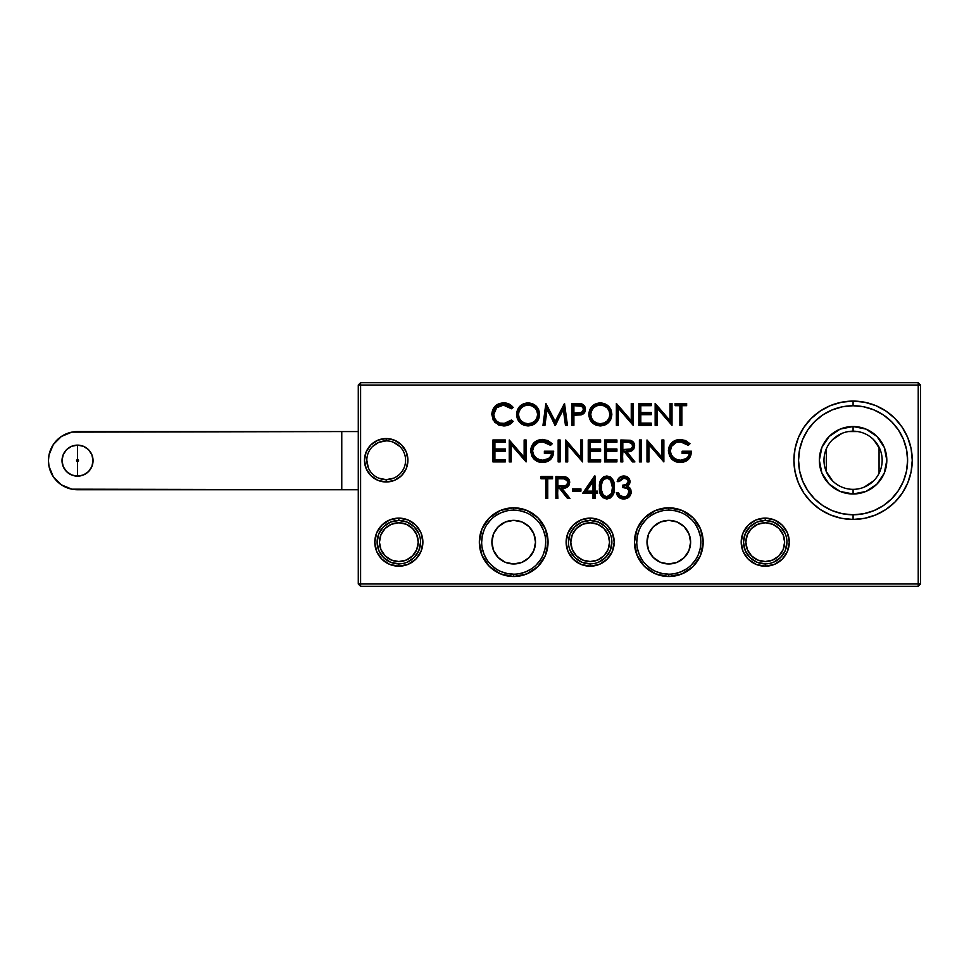 <?xml version="1.0" encoding="UTF-8"?>
<svg xmlns="http://www.w3.org/2000/svg" width="969" height="969" viewBox="0 0 969 969"><rect width="100%" height="100%" fill="white"/><g stroke="black" fill="none" stroke-linecap="round" stroke-linejoin="round"><path stroke-width="1.45" d="M513.703 510.13L513.703 507.804A34.351 34.351 0 0 1 548.054 542.168A34.351 34.351 0 0 1 513.703 576.519L500.549 573.902L489.406 566.453L481.956 555.31L479.34 542.168L481.956 529.013L489.406 517.87L500.549 510.421L513.703 507.804L526.845 510.421L537.989 517.87L545.438 529.013L548.054 542.168L545.438 555.31L537.989 566.453L526.845 573.902L513.703 576.519L513.703 574.193A32.025 32.025 0 0 0 545.729 542.168A32.025 32.025 0 0 0 513.703 510.13A32.025 32.025 0 0 0 481.666 542.168A32.025 32.025 0 0 0 513.703 574.193L513.703 576.519A34.351 34.351 0 0 1 479.34 542.168A34.351 34.351 0 0 1 513.703 507.804L513.703 510.13A32.025 32.025 0 0 1 545.729 542.168A32.025 32.025 0 0 1 513.703 574.193A32.025 32.025 0 0 1 481.666 542.168A32.025 32.025 0 0 1 513.703 510.13L519.953 510.748L525.961 512.565M668.804 510.13L668.804 507.804A34.351 34.351 0 0 1 703.167 542.168A34.351 34.351 0 0 1 668.804 576.519L655.662 573.902L644.518 566.453L637.069 555.31L634.453 542.168L637.069 529.013L644.518 517.87L655.662 510.421L668.804 507.804L681.958 510.421L693.101 517.87L700.551 529.013L703.167 542.168L700.551 555.31L693.101 566.453L681.958 573.902L668.804 576.519L668.804 574.193A32.025 32.025 0 0 0 700.841 542.168A32.025 32.025 0 0 0 668.804 510.13A32.025 32.025 0 0 0 636.778 542.168A32.025 32.025 0 0 0 668.804 574.193L668.804 576.519A34.351 34.351 0 0 1 634.453 542.168A34.351 34.351 0 0 1 668.804 507.804L668.804 510.13A32.025 32.025 0 0 1 700.841 542.168A32.025 32.025 0 0 1 668.804 574.193A32.025 32.025 0 0 1 636.778 542.168A32.025 32.025 0 0 1 668.804 510.13L675.054 510.748L681.062 512.565M398.84 563.873A21.718 21.718 0 0 0 420.558 542.168A21.718 21.718 0 0 0 398.84 520.45L398.84 518.124A24.043 24.043 0 0 1 422.884 542.168A24.043 24.043 0 0 1 398.84 566.199L389.635 564.37L381.847 559.161L376.626 551.361L374.797 542.168L376.626 532.962L381.847 525.162L389.635 519.953L398.84 518.124L408.046 519.953L415.846 525.162L421.055 532.962L422.884 542.168L421.055 551.361L415.846 559.161L408.046 564.37L398.84 566.199L398.84 563.873L390.531 562.226L383.482 557.514L378.782 550.477L377.123 542.168L378.782 533.846L383.482 526.809L390.531 522.097L398.84 520.45A21.718 21.718 0 0 1 420.558 542.168A21.718 21.718 0 0 1 398.84 563.873A21.718 21.718 0 0 1 377.123 542.168A21.718 21.718 0 0 1 398.84 520.45A21.718 21.718 0 0 0 377.123 542.168A21.718 21.718 0 0 0 398.84 563.873L398.84 566.199A24.043 24.043 0 0 1 374.797 542.168A24.043 24.043 0 0 1 398.84 518.124L398.84 520.45L407.15 522.097L414.199 526.809L418.899 533.846M568.452 542.168L570.111 533.846L574.811 526.809L581.86 522.097L590.169 520.45A21.718 21.718 0 0 0 568.452 542.168A21.718 21.718 0 0 0 590.169 563.873L590.169 566.199A24.043 24.043 0 0 1 566.126 542.168A24.043 24.043 0 0 1 590.169 518.124L590.169 520.45A21.718 21.718 0 0 1 611.887 542.168A21.718 21.718 0 0 1 590.169 563.873A21.718 21.718 0 0 1 568.452 542.168A21.718 21.718 0 0 1 590.169 520.45L598.479 522.097L605.528 526.809L610.228 533.846L605.528 526.809L598.479 522.097M765.244 563.873A21.718 21.718 0 0 0 786.949 542.168A21.718 21.718 0 0 0 765.244 520.45L765.244 518.124A24.043 24.043 0 0 1 789.287 542.168A24.043 24.043 0 0 1 765.244 566.199L756.038 564.37L748.238 559.161L743.029 551.361L741.2 542.168L743.029 532.962L748.238 525.162L756.038 519.953L765.244 518.124L774.437 519.953L782.237 525.162L787.446 532.962L789.287 542.168L787.446 551.361L782.237 559.161L774.437 564.37L765.244 566.199L765.244 563.873L756.934 562.226L749.885 557.514L745.173 550.477L743.526 542.168L745.173 533.846L749.885 526.809L756.934 522.097L765.244 520.45A21.718 21.718 0 0 0 743.526 542.168A21.718 21.718 0 0 0 765.244 563.873L765.244 566.199A24.043 24.043 0 0 1 741.2 542.168A24.043 24.043 0 0 1 765.244 518.124L765.244 520.45A21.718 21.718 0 0 1 786.949 542.168A21.718 21.718 0 0 1 765.244 563.873A21.718 21.718 0 0 1 743.526 542.168A21.718 21.718 0 0 1 765.244 520.45L773.553 522.097L780.59 526.809L785.302 533.846M372.496 446.552L378.782 442.348L386.195 440.871A19.392 19.392 0 0 0 366.815 460.263A19.392 19.392 0 0 0 386.195 479.655L386.195 481.981A21.718 21.718 0 0 1 364.489 460.263A21.718 21.718 0 0 1 386.195 438.545L386.195 440.871A19.392 19.392 0 0 1 405.587 460.263A19.392 19.392 0 0 1 386.195 479.655A19.392 19.392 0 0 1 366.815 460.263A19.392 19.392 0 0 1 386.195 440.871L386.195 438.545L394.504 440.205L401.554 444.904L406.265 451.954L407.913 460.263L406.265 468.572L401.554 475.622L394.504 480.321L386.195 481.981L377.886 480.321L370.848 475.622L366.137 468.572L364.489 460.263L366.137 451.954L370.848 444.904L377.886 440.205L386.195 438.545A21.718 21.718 0 0 1 407.913 460.263A21.718 21.718 0 0 1 386.195 481.981L386.195 479.655L378.782 478.177M513.703 563.97A21.802 21.802 0 0 1 491.889 542.168A21.802 21.802 0 0 1 513.703 520.353L505.358 522.012L498.284 526.736L493.548 533.822L491.889 542.168L493.548 550.513L498.284 557.587L505.358 562.311L513.703 563.97L522.049 562.311L529.122 557.587L533.846 550.513L535.506 542.168L533.846 533.822L529.122 526.736L522.049 522.012L513.703 520.353A21.802 21.802 0 0 1 535.506 542.168A21.802 21.802 0 0 1 513.703 563.97M668.804 563.97A21.802 21.802 0 0 1 647.001 542.168A21.802 21.802 0 0 1 668.804 520.353L660.458 522.012L653.385 526.736L648.661 533.822L647.001 542.168L648.661 550.513L653.385 557.587L660.458 562.311L668.804 563.97L677.149 562.311L684.223 557.587L688.959 550.513L690.618 542.168L688.959 533.822L684.223 526.736L677.149 522.012L668.804 520.353A21.802 21.802 0 0 1 690.618 542.168A21.802 21.802 0 0 1 668.804 563.97M398.84 561.548A19.392 19.392 0 0 1 379.448 542.168A19.392 19.392 0 0 1 398.84 522.775L391.415 524.253L385.129 528.456L380.926 534.743L379.448 542.168L380.926 549.58L385.129 555.867L391.415 560.07L398.84 561.548L406.265 560.07L412.552 555.867L416.755 549.58L418.233 542.168L416.755 534.743L412.552 528.456L406.265 524.253L398.84 522.775A19.392 19.392 0 0 1 418.233 542.168A19.392 19.392 0 0 1 398.84 561.548M590.169 561.548A19.392 19.392 0 0 1 570.777 542.168A19.392 19.392 0 0 1 590.169 522.775L582.744 524.253L576.458 528.456L572.255 534.743L570.777 542.168L572.255 549.58L576.458 555.867L582.744 560.07L590.169 561.548L597.582 560.07L603.881 555.867L608.084 549.58L609.562 542.168L608.084 534.743L603.881 528.456L597.582 524.253L590.169 522.775A19.392 19.392 0 0 1 609.562 542.168A19.392 19.392 0 0 1 590.169 561.548M765.244 561.548A19.392 19.392 0 0 1 745.851 542.168A19.392 19.392 0 0 1 765.244 522.775L757.819 524.253L751.532 528.456L747.329 534.743L745.851 542.168L747.329 549.58L751.532 555.867L757.819 560.07L765.244 561.548L772.656 560.07L778.955 555.867L783.158 549.58L784.624 542.168L783.158 534.743L778.955 528.456L772.656 524.253L765.244 522.775A19.392 19.392 0 0 1 784.624 542.168A19.392 19.392 0 0 1 765.244 561.548M360.601 385.032L360.601 583.968L918.224 583.968L918.224 385.032L360.601 385.032L360.601 382.707L918.224 382.707L918.224 385.032L360.601 385.032L360.601 382.707L358.276 385.032L360.601 385.032L360.601 583.968L358.276 583.968L358.276 385.032L360.601 385.032M614.382 487.504L612.965 495.014L610.47 497.909L606.812 499.023L602.742 497.582L600.332 493.984L599.484 487.504L599.787 483.143L601.289 479.061L603.651 476.796L606.812 475.973L610.47 477.075L612.965 479.994L614.382 487.504C614.927 481.254 612.408 477.402 606.812 475.973C601.277 477.438 598.842 481.278 599.484 487.504C598.854 493.718 601.289 497.557 606.812 499.023L606.812 498.575C601.664 497.291 599.375 493.596 599.932 487.504L599.932 487.504C599.363 481.399 601.652 477.705 606.812 476.421L606.812 476.421C612.033 477.693 614.407 481.387 613.934 487.504L613.934 487.504C614.407 493.621 612.033 497.303 606.812 498.575L606.812 499.023C612.408 497.594 614.927 493.754 614.382 487.504M580.928 491.15L572.497 491.15L572.497 488.897L580.928 488.897L580.928 491.15L580.479 489.345L572.945 489.345L572.497 491.15L572.497 488.897L580.928 488.897L580.928 491.15L572.497 491.15L580.928 491.15M545.789 498.466L545.789 478.783L541.005 478.783L541.005 476.53L552.536 476.53L552.536 478.783L547.751 478.783L547.751 498.466L545.789 498.466L547.303 498.018L547.303 478.335L552.088 478.335L552.088 476.978L541.453 476.978L541.453 478.335L546.237 478.335L541.005 478.783L541.005 476.53L552.536 476.53L552.536 478.783L547.303 478.335L547.751 498.466L545.789 498.466L545.789 478.783L545.789 498.466M648.964 444.698L648.964 461.91L647.001 461.91L647.001 439.987L661.9 457.247L661.9 439.987L663.862 439.987L663.862 461.91L648.515 443.463L663.414 461.22L663.414 440.435L662.348 440.435L662.348 458.47L647.449 440.725L647.449 461.462L648.964 461.91L647.001 461.91L647.001 439.987L662.348 458.47L661.9 439.987L663.862 439.987L663.862 461.91L648.964 444.698L648.515 461.462L648.964 444.698M622.813 461.91L620.85 461.91L620.85 439.987L630.201 440.277L633.423 442.252L634.622 445.849L633.835 448.889L632.2 450.585L626.846 451.796L634.901 461.91L632.478 461.91L624.411 451.796L622.813 451.796L622.364 461.462L622.364 451.348L624.63 451.348L632.684 461.462L633.98 461.462L626.846 451.796C631.376 452.075 633.968 450.101 634.622 445.849C634.501 442.93 633.023 441.077 630.201 440.277L621.299 440.435L620.85 461.91L620.85 439.987L630.104 440.713C632.709 441.44 634.065 443.148 634.174 445.849L634.174 445.849C633.472 450.04 630.722 451.869 625.926 451.36L634.901 461.91L632.478 461.91L624.63 451.348L622.364 451.348L622.813 461.91L620.85 461.91L622.813 461.91M600.61 461.91L588.244 461.91L588.244 439.987L600.61 439.987L600.61 442.227L590.206 442.227L590.206 448.974L600.61 448.974L600.61 451.227L590.206 451.227L590.206 459.657L600.61 459.657L600.61 461.91L600.162 460.105L589.758 460.105L589.758 450.779L600.162 450.779L600.162 449.422L589.758 449.422L589.758 441.779L600.162 441.779L600.162 440.435L588.692 440.435L588.244 461.91L588.244 439.987L600.61 439.987L600.61 442.227L589.758 441.779L589.758 449.422L600.61 448.974L600.61 451.227L589.758 450.779L589.758 460.105L600.61 459.657L600.61 461.91L588.244 461.91L600.61 461.91M560.13 461.91L558.156 461.91L558.156 439.987L560.13 439.987L560.13 461.91L559.682 440.435L558.604 440.435L558.156 461.91L558.156 439.987L560.13 439.987L560.13 461.91L558.156 461.91L560.13 461.91M511.208 444.698L511.208 461.91L509.246 461.91L509.246 439.987L524.144 457.247L524.144 439.987L526.106 439.987L526.106 461.91L510.76 443.463L525.658 461.22L525.658 440.435L524.592 440.435L524.592 458.47L509.682 440.725L509.682 461.462L511.208 461.91L509.246 461.91L509.246 439.987L524.592 458.47L524.144 439.987L526.106 439.987L526.106 461.91L511.208 444.698L510.76 461.462L511.208 444.698M679.887 425.367L679.887 405.684L675.114 405.684L675.114 403.431L686.633 403.431L686.633 405.684L681.861 405.684L681.861 425.367L679.887 425.367L681.413 424.919L681.413 405.236L686.185 405.236L686.185 403.879L675.563 403.879L675.563 405.236L680.335 405.236L675.114 405.684L675.114 403.431L686.633 403.431L686.633 405.684L681.413 405.236L681.861 425.367L679.887 425.367L679.887 405.684L679.887 425.367M651.216 425.367L638.837 425.367L638.837 403.431L651.216 403.431L651.216 405.684L640.812 405.684L640.812 412.431L651.216 412.431L651.216 414.684L640.812 414.684L640.812 423.114L651.216 423.114L651.216 425.367L650.768 423.562L640.364 423.562L640.364 414.235L650.768 414.235L650.768 412.879L640.364 412.879L640.364 405.236L650.768 405.236L650.768 403.879L639.286 403.879L638.837 425.367L638.837 403.431L651.216 403.431L651.216 405.684L640.364 405.236L640.364 412.879L651.216 412.431L651.216 414.684L640.364 414.235L640.364 423.562L651.216 423.114L651.216 425.367L638.837 425.367L651.216 425.367M600.368 425.924L595.935 425.112L592.18 422.617L589.649 418.911L588.801 414.502L589.636 410.069L592.071 406.29L594.445 404.424L600.186 402.874L604.668 403.673L608.459 406.168L611.015 409.923L611.851 414.393L611.027 418.826L608.52 422.569L604.801 425.088L600.368 425.924C607.393 425.282 611.233 421.43 611.851 414.393C611.209 407.283 607.321 403.443 600.186 402.874C593.185 403.588 589.394 407.452 588.801 414.502L589.249 414.49C589.818 407.719 593.464 404 600.186 403.322L600.186 403.322C607.054 403.855 610.797 407.549 611.403 414.393L611.403 414.393C610.809 421.164 607.127 424.858 600.368 425.476L600.368 425.476C593.585 424.906 589.891 421.249 589.249 414.49L588.801 414.502C589.467 421.515 593.331 425.33 600.368 425.924M547.049 409.548L544.953 425.367L542.979 425.367L545.874 403.431L555.201 421.43L564.527 403.431L567.434 425.367L565.46 425.367L563.352 409.584L554.995 425.367L546.795 408.046L555.225 424.81L563.607 408.082L565.848 424.919L566.926 424.919L564.212 404.485L555.201 422.423L546.177 404.497L543.488 424.919L544.953 425.367L542.979 425.367L545.874 403.431L555.201 422.423L564.527 403.431L567.434 425.367L565.46 425.367L563.607 408.082L555.443 425.367L547.049 409.548L544.953 425.367L547.049 409.548M511.45 420.025L513.17 421.333L503.638 425.476L494.929 421.806L491.804 414.272L492.664 409.802L495.268 406.072L499.12 403.637L503.614 402.874C507.55 402.85 510.748 404.388 513.17 407.464L511.45 408.773L507.901 406.023L503.48 405.127L496.637 407.731L493.778 414.417L494.505 418.111L496.697 421.14L499.907 423.078L505.854 423.453L511.45 420.025L513.17 421.333L508.24 425.1L503.638 425.924L498.672 425.04L493.209 420.098L491.804 414.272L494.59 422.096L503.638 425.924C507.562 425.936 510.748 424.398 513.17 421.333L511.45 420.025L503.626 423.683C497.678 423.356 494.396 420.267 493.778 414.417C494.372 408.627 497.606 405.526 503.48 405.127L511.45 408.773L513.17 407.464C510.748 404.388 507.55 402.85 503.614 402.874L512.553 407.38L511.366 406.108M590.169 563.873A21.718 21.718 0 0 0 611.887 542.168A21.718 21.718 0 0 0 590.169 520.45L590.169 518.124A24.043 24.043 0 0 1 614.213 542.168A24.043 24.043 0 0 1 590.169 566.199L580.964 564.37L573.163 559.161L567.955 551.361L566.126 542.168L567.955 532.962L573.163 525.162L580.964 519.953L590.169 518.124L599.363 519.953L607.163 525.162L612.384 532.962L614.213 542.168L612.384 551.361L607.163 559.161L599.363 564.37L590.169 566.199L590.169 563.873L581.86 562.226L574.811 557.514L570.111 550.477L574.811 557.514M528.105 425.924L523.684 425.112L519.929 422.617L517.398 418.911L516.55 414.502L517.385 410.069L519.82 406.29L522.194 404.424L527.935 402.874L532.417 403.673L536.208 406.168L538.764 409.923L539.6 414.393L538.776 418.826L536.269 422.569L532.538 425.088L528.105 425.924C535.142 425.282 538.982 421.43 539.6 414.393C538.958 407.283 535.07 403.443 527.935 402.874C520.934 403.588 517.143 407.452 516.55 414.502L516.998 414.49C517.567 407.719 521.213 404 527.935 403.322L527.935 403.322C534.803 403.855 538.546 407.549 539.152 414.393L539.152 414.393C538.558 421.164 534.876 424.858 528.105 425.476L528.105 425.476C521.334 424.906 517.64 421.249 516.998 414.49L516.55 414.502C517.216 421.515 521.08 425.33 528.105 425.924M573.902 425.367L571.928 425.367L571.928 403.431L581.23 403.77L584.331 405.781L585.421 409.318C585.349 412.249 583.883 414.102 581.049 414.889L573.902 415.241L573.902 425.367L573.454 414.793L581.049 414.889C583.883 414.102 585.349 412.249 585.421 409.318C585.349 406.459 583.944 404.606 581.23 403.77L572.376 403.879L571.928 425.367L571.928 403.431L581.121 404.194C583.629 404.969 584.913 406.677 584.985 409.318L584.985 409.318C584.925 412.031 583.58 413.739 580.952 414.453L573.454 414.793L573.902 425.367L571.928 425.367L573.902 425.367M618.319 408.143L618.319 425.367L616.357 425.367L616.357 403.431L631.255 420.691L631.255 403.431L633.217 403.431L633.217 425.367L617.871 406.919L632.769 424.664L632.769 403.879L631.703 403.879L631.703 421.927L616.805 404.17L616.805 424.919L618.319 425.367L616.357 425.367L616.357 403.431L631.703 421.927L631.255 403.431L633.217 403.431L633.217 425.367L618.319 408.143L617.871 424.919L618.319 408.143M657.115 408.143L657.115 425.367L655.153 425.367L655.153 403.431L670.051 420.691L670.051 403.431L672.014 403.431L672.014 425.367L656.667 406.919L671.565 424.664L671.565 403.879L670.5 403.879L670.5 421.927L655.601 404.17L655.601 424.919L657.115 425.367L655.153 425.367L655.153 403.431L670.5 421.927L670.051 403.431L672.014 403.431L672.014 425.367L657.115 408.143L656.667 424.919L657.115 408.143M505.309 461.91L492.93 461.91L492.93 439.987L505.309 439.987L505.309 442.227L494.905 442.227L494.905 448.974L505.309 448.974L505.309 451.227L494.905 451.227L494.905 459.657L505.309 459.657L505.309 461.91L504.861 460.105L494.456 460.105L494.456 450.779L504.861 450.779L504.861 449.422L494.456 449.422L494.456 441.779L504.861 441.779L504.861 440.435L493.378 440.435L492.93 461.91L492.93 439.987L505.309 439.987L505.309 442.227L494.456 441.779L494.456 449.422L505.309 448.974L505.309 451.227L494.456 450.779L494.456 460.105L505.309 459.657L505.309 461.91L492.93 461.91L505.309 461.91M534.525 444.65L538.522 441.937L542.337 441.222L546.77 442.203L550.562 444.71L542.337 441.222C536.281 441.658 532.877 444.868 532.126 450.851C533.011 457.077 536.632 460.36 542.967 460.675C548.091 460.541 551.179 457.998 552.221 453.032L544.384 453.48L544.384 451.227L553.202 451.675C552.742 458.192 549.278 461.644 542.797 462.031L533.64 458.034L530.6 450.936L531.484 446.455L534.04 442.663L542.398 439.417L547.776 440.544L552.257 443.729L550.562 445.328L544.626 441.949L538.691 442.348L533.955 446.152L532.575 450.851L533.447 454.618L535.796 457.683L539.685 459.766L542.967 460.227L548.648 458.494L550.695 456.302L551.688 453.48L544.384 453.48L544.384 451.227L553.662 451.227L552.996 455.575L550.78 459.33L544.99 462.31L537.553 461.498L531.981 456.435L530.6 450.936L533.289 458.325C535.821 461.159 538.982 462.54 542.797 462.479C549.738 461.995 553.36 458.24 553.662 451.227L544.832 451.675L544.832 453.032L551.688 453.48C550.537 457.901 547.63 460.154 542.967 460.227C536.874 459.912 533.41 456.787 532.575 450.851C533.289 445.159 536.535 442.094 542.337 441.67L550.562 445.328L552.257 443.729L542.398 439.417L552.257 443.729L550.562 445.328M567.713 444.698L567.713 461.91L565.751 461.91L565.751 439.987L580.649 457.247L580.649 439.987L582.611 439.987L582.611 461.91L567.265 443.463L582.163 461.22L582.163 440.435L581.097 440.435L581.097 458.47L566.199 440.725L566.199 461.462L567.713 461.91L565.751 461.91L565.751 439.987L581.097 458.47L580.649 439.987L582.611 439.987L582.611 461.91L567.713 444.698L567.265 461.462L567.713 444.698M616.914 461.91L604.547 461.91L604.547 439.987L616.914 439.987L616.914 442.227L606.509 442.227L606.509 448.974L616.914 448.974L616.914 451.227L606.509 451.227L606.509 459.657L616.914 459.657L616.914 461.91L616.466 460.105L606.061 460.105L606.061 450.779L616.466 450.779L616.466 449.422L606.061 449.422L606.061 441.779L616.466 441.779L616.466 440.435L604.995 440.435L604.547 461.91L604.547 439.987L616.914 439.987L616.914 442.227L606.061 441.779L606.061 449.422L616.914 448.974L616.914 451.227L606.061 450.779L606.061 460.105L616.914 459.657L616.914 461.91L604.547 461.91L616.914 461.91M641.369 461.91L639.407 461.91L639.407 439.987L641.369 439.987L641.369 461.91L640.921 440.435L639.855 440.435L639.407 461.91L639.407 439.987L641.369 439.987L641.369 461.91L639.407 461.91L641.369 461.91M672.28 444.65L676.277 441.937L680.093 441.222L684.526 442.203L688.317 444.71L680.093 441.222C674.036 441.658 670.633 444.868 669.882 450.851C670.766 457.077 674.388 460.36 680.722 460.675C685.846 460.541 688.935 457.998 689.976 453.032L682.14 453.48L682.14 451.227L690.958 451.675C690.497 458.192 687.033 461.644 680.553 462.031L671.396 458.034L668.368 450.936L669.252 446.455L671.796 442.663L680.153 439.417L685.531 440.544L690.013 443.729L688.317 445.328L682.382 441.949L676.447 442.348L671.711 446.152L670.33 450.851L671.202 454.618L673.552 457.683L677.44 459.766L680.722 460.227L686.403 458.494L688.45 456.302L689.443 453.48L682.14 453.48L682.14 451.227L691.418 451.227L690.752 455.575L688.535 459.33L682.745 462.31L675.308 461.498L669.736 456.435L668.368 450.936L671.045 458.325C673.576 461.159 676.737 462.54 680.553 462.479C687.493 461.995 691.115 458.24 691.418 451.227L682.588 451.675L682.588 453.032L689.443 453.48C688.293 457.901 685.386 460.154 680.722 460.227C674.63 459.912 671.166 456.787 670.33 450.851C671.045 445.159 674.291 442.094 680.093 441.67L688.317 445.328L690.013 443.729L680.153 439.417L690.013 443.729L688.317 445.328M557.878 498.466L555.903 498.466L555.903 476.53L565.266 476.833L568.488 478.795L569.687 482.392L568.9 485.433L567.265 487.141L561.911 488.34L569.966 498.466L567.531 498.466L559.476 488.34L557.878 488.34L557.429 498.018L557.429 487.892L559.694 487.892L567.749 498.018L569.033 498.018L561.911 488.34C566.441 488.63 569.033 486.644 569.687 482.392C569.554 479.473 568.088 477.62 565.266 476.833L556.351 476.978L555.903 498.466L555.903 476.53L565.169 477.269C567.773 477.983 569.13 479.703 569.239 482.392L569.239 482.392C568.524 486.583 565.775 488.412 560.99 487.904L569.966 498.466L567.531 498.466L559.694 487.892L557.429 487.892L557.878 498.466L555.903 498.466L557.878 498.466M593.016 493.403L582.611 493.403L594.99 475.973L594.99 491.15L597.522 491.15L597.522 493.403L594.99 493.403L594.99 498.466L593.016 498.466L593.016 493.403L593.464 498.018L594.542 498.018L594.542 492.955L597.074 492.955L597.074 491.598L594.542 491.598L594.542 476.833L582.611 493.403L594.591 475.973L594.542 491.598L597.522 491.15L597.522 493.403L594.542 492.955L594.99 498.466L593.016 498.466L593.016 493.403L582.611 493.403L593.016 493.403M617.083 493.669L616.902 493.003L617.992 493.003L619.748 495.934L623.697 497.218C627.125 497.206 629.135 495.51 629.729 492.131C628.881 488.582 626.628 486.898 622.982 487.08L622.982 485.687C625.889 485.796 627.767 484.464 628.602 481.666L626.689 479.074L623.745 478.214L620.887 479.122L619.167 481.593L617.192 481.593L619.421 477.547L623.721 475.973L628.118 477.511L630.129 481.666L629.462 484.258L627.561 486.184L630.928 489.89L631.049 493.584L628.966 497.085L623.661 499.023C619.566 498.793 617.12 496.637 616.357 492.555L618.319 492.555L620.039 495.583L621.759 496.503L625.695 496.516L627.488 495.607L629.075 490.859L626.979 488.424L622.534 487.492L622.534 485.251L626.107 484.488L628.154 481.654C627.355 484.234 625.477 485.421 622.534 485.251L622.534 487.492C626.228 487.262 628.469 488.8 629.281 492.131C628.76 495.195 626.907 496.734 623.697 496.77L620.039 495.583L618.319 492.555L616.357 492.555C617.12 496.637 619.566 498.793 623.661 499.023C628.191 498.756 630.722 496.407 631.255 491.949L629.947 488.049L627.561 486.184L630.129 481.666C629.584 478.056 627.452 476.154 623.721 475.973C620.196 476.227 618.016 478.092 617.192 481.593L619.167 481.593L623.745 478.214L617.774 481.145C618.67 478.153 620.657 476.578 623.721 476.421L623.721 476.421C627.209 476.603 629.196 478.359 629.68 481.666L626.677 486.244L629.947 488.049L630.807 491.937C630.322 496.116 627.936 498.332 623.661 498.575L623.661 498.575C620.015 498.429 617.762 496.576 616.902 493.003L618.319 492.555M920.55 385.032L920.55 583.968L918.224 583.968L918.224 385.032L920.55 385.032L918.224 382.707L918.224 385.032L920.55 385.032L918.224 382.707L360.601 382.707L358.276 385.032L358.276 583.968L360.601 586.293L360.601 583.968L358.276 583.968L360.601 586.293L360.601 583.968L918.224 583.968L918.224 586.293L360.601 586.293L918.224 586.293L920.55 583.968L918.224 583.968L918.224 586.293L920.55 583.968L920.55 385.032M611.887 542.168L610.228 550.477L605.528 557.514L598.479 562.226M368.293 467.688L366.815 460.263M393.62 442.348L399.906 446.552M393.62 478.177L386.195 479.655A19.392 19.392 0 0 0 405.587 460.263A19.392 19.392 0 0 0 386.195 440.871M786.949 542.168L785.302 550.477L780.59 557.514L773.553 562.226M610.228 550.477L605.528 557.514M398.84 520.45L407.15 522.097M420.558 542.168L418.899 550.477L414.199 557.514L407.15 562.226M668.804 574.193L662.554 573.575L656.546 571.758M651.011 568.791L646.166 564.806M642.181 559.961L639.213 554.413L637.396 548.406M636.778 542.168L637.396 535.918L639.213 529.91M642.181 524.362L646.166 519.517M651.011 515.532L656.546 512.565L662.554 510.748M686.597 515.532L691.454 519.517M695.439 524.362L698.395 529.91L700.224 535.918M700.841 542.168L700.224 548.406L698.395 554.413M695.439 559.961L691.454 564.806M686.597 568.791L681.062 571.758L675.054 573.575M513.703 574.193L507.453 573.575L501.445 571.758M495.91 568.791L491.053 564.806M487.068 559.961L484.112 554.413L482.283 548.406M481.666 542.168L482.283 535.918L484.112 529.91M487.068 524.362L491.053 519.517M495.91 515.532L501.445 512.565L507.453 510.748M531.496 515.532L536.354 519.517M540.327 524.362L543.294 529.91L545.111 535.918M545.729 542.168L545.111 548.406L543.294 554.413M540.327 559.961L536.354 564.806M531.496 568.791L525.961 571.758L519.953 573.575M494.093 418.281L493.512 412.479L495.026 408.894L497.545 406.447L501.53 404.848L504.619 404.727L507.889 405.539L511.523 408.167L512.553 407.38L511.523 408.167L503.492 404.679C497.351 405.103 493.96 408.349 493.33 414.429L493.33 414.429C493.996 420.558 497.424 423.792 503.626 424.131L511.499 420.631L512.54 421.406L510.069 423.659M508.568 404.315L503.614 403.322L499.289 404.049L495.595 406.386L493.088 409.972L492.252 414.272C492.906 407.44 496.697 403.782 503.614 403.322L503.614 402.874C496.431 403.358 492.506 407.162 491.804 414.272L494.59 422.096L496.722 423.453L503.638 425.924L508.58 424.47M509.876 422.109L504.74 424.071L498.841 423.126M503.626 424.131L502.632 424.095M496.382 421.467L494.759 419.553M532.272 404.097L527.935 403.322L523.708 404.17M521.976 405.078L519.505 407.319M518.79 408.3L517.046 413.4L517.809 418.741L520.244 422.302L523.854 424.701L529.207 425.427L532.369 424.676L535.942 422.254L538.364 418.656L538.958 412.2L535.893 406.483M520.983 407.513L524.229 405.417L528.032 404.679L531.824 405.393L535.106 407.44L537.529 411.11L538.086 414.393L537.347 418.196L535.142 421.382M534.016 422.302L528.032 424.131C534.125 423.683 537.468 420.437 538.086 414.393C537.444 408.397 534.089 405.151 528.032 404.679L528.032 405.127C533.834 405.587 537.032 408.676 537.638 414.393L537.638 414.393C537.068 420.158 533.858 423.259 528.032 423.683L528.032 423.683C522.291 423.235 519.118 420.171 518.512 414.49L518.064 414.49C518.706 420.449 522.037 423.659 528.032 424.131M527.063 424.083L524.265 423.441M521.855 422.084L518.815 418.257L518.512 414.49C519.081 408.761 522.255 405.636 528.032 405.127L528.032 404.679C521.988 405.212 518.669 408.482 518.064 414.49M518.185 412.939L519.529 409.306M528.032 423.683L531.69 423.017L534.827 421.067L536.923 418.027L537.638 414.393L536.693 410.287L534.791 407.755L531.654 405.817L528.032 405.127L524.399 405.841L521.31 407.828L519.033 411.353L518.512 414.49L519.227 418.087L521.358 421.055L524.435 423.029L528.032 423.683M546.177 404.497L555.201 422.423L564.212 404.485L566.926 424.919L565.848 424.919L563.607 408.082L555.225 424.81L546.795 408.046L544.566 424.919L543.488 424.919L546.177 404.497M584.101 406.217L581.121 404.194L572.376 403.879L572.376 424.919L573.454 424.919L573.454 414.793L582.635 413.775M583.932 412.649L584.743 407.574M577.912 405.236L581.945 405.914L583.907 409.33L583.362 411.353L580.879 413.194L573.454 413.436L573.454 405.236L577.912 405.684C580.988 405.308 582.841 406.52 583.459 409.33L583.907 409.33C583.132 406.168 581.134 404.8 577.912 405.236M580.879 413.194L579.85 413.388M583.459 409.33C582.817 412.188 580.903 413.436 577.742 413.048L577.742 413.497C581.049 413.945 583.108 412.552 583.907 409.33L581.618 406.241L573.902 405.684L573.902 413L577.742 413.497L573.454 413.436L573.454 405.236L573.902 413L581.533 412.479L583.459 409.33M604.523 404.097L600.186 403.322L595.959 404.17M594.227 405.078L591.756 407.319M591.042 408.3L589.297 413.4L590.06 418.741L592.495 422.302L596.105 424.701L601.458 425.427L604.62 424.676L608.205 422.254L610.615 418.656L611.209 412.2L608.144 406.483M593.246 407.513L596.48 405.417L600.283 404.679L604.075 405.393L607.357 407.44L609.792 411.11L610.337 414.393L609.598 418.196L607.393 421.382M606.267 422.302L601.264 424.083L596.516 423.441M594.106 422.072L591.066 418.257L590.327 414.49C590.957 420.449 594.288 423.659 600.283 424.131C606.376 423.683 609.719 420.437 610.337 414.393C609.695 408.397 606.34 405.151 600.283 404.679L600.283 405.127C606.085 405.587 609.283 408.676 609.889 414.393L609.889 414.393C609.319 420.158 606.109 423.259 600.283 423.683L600.283 423.683C594.542 423.235 591.369 420.171 590.763 414.49L590.763 414.49C591.332 408.761 594.506 405.636 600.283 405.127L600.283 404.679C594.239 405.212 590.92 408.482 590.327 414.49M590.436 412.939L591.78 409.306M600.283 423.683L603.941 423.017L607.078 421.067L609.174 418.027L609.889 414.393L608.944 410.287L607.042 407.755L603.905 405.817L600.283 405.127L596.65 405.841L593.561 407.828L591.284 411.353L590.763 414.49L591.478 418.087L593.609 421.055L596.686 423.029L600.283 423.683M616.805 404.17L631.703 421.927L631.703 403.879L632.769 403.879L632.769 424.664L617.871 406.919L617.871 424.919L616.805 424.919L616.805 404.17M639.286 403.879L650.768 403.879L650.768 405.236L640.364 405.236L640.364 412.879L650.768 412.879L650.768 414.235L640.364 414.235L640.364 423.562L650.768 423.562L650.768 424.919L639.286 424.919L639.286 403.879M655.601 404.17L670.5 421.927L670.5 403.879L671.565 403.879L671.565 424.664L656.667 406.919L656.667 424.919L655.601 424.919L655.601 404.17M675.563 405.236L675.563 403.879L686.185 403.879L686.185 405.236L681.413 405.236L681.413 424.919L680.335 424.919L680.335 405.236L675.563 405.236M493.378 440.435L504.861 440.435L504.861 441.779L494.456 441.779L494.456 449.422L504.861 449.422L504.861 450.779L494.456 450.779L494.456 460.105L504.861 460.105L504.861 461.462L493.378 461.462L493.378 440.435M509.682 440.725L524.592 458.47L524.592 440.435L525.658 440.435L525.658 461.22L510.76 443.463L510.76 461.462L509.682 461.462L509.682 440.725M534.367 456.871L532.187 451.869L532.95 447.072M542.979 460.675L538.982 460.009L535.469 457.986M533.495 443.935L531.908 446.624L531.048 450.936C531.702 444.056 535.482 440.374 542.398 439.865L542.398 439.417C535.227 439.95 531.291 443.79 530.6 450.936L533.289 458.325L537.747 461.087L542.797 462.479L548.745 460.457M550.562 444.71L551.603 443.729L546.891 440.665M544.953 440.108L539.345 440.229M550.307 459.185L553.202 451.675L544.832 451.675L544.832 453.032L552.221 453.032L551.276 456.193L548.599 459.076M546.237 460.202L544.614 460.566M558.604 440.435L559.682 440.435L559.682 461.462L558.604 461.462L558.604 440.435M566.199 440.725L581.097 458.47L581.097 440.435L582.163 440.435L582.163 461.22L567.265 443.463L567.265 461.462L566.199 461.462L566.199 440.725M588.692 440.435L600.162 440.435L600.162 441.779L589.758 441.779L589.758 449.422L600.162 449.422L600.162 450.779L589.758 450.779L589.758 460.105L600.162 460.105L600.162 461.462L588.692 461.462L588.692 440.435M604.995 440.435L616.466 440.435L616.466 441.779L606.061 441.779L606.061 449.422L616.466 449.422L616.466 450.779L606.061 450.779L606.061 460.105L616.466 460.105L616.466 461.462L604.995 461.462L604.995 440.435M621.299 440.435L621.299 461.462L622.364 461.462L622.364 451.348L624.63 451.348L632.684 461.462L633.98 461.462L625.926 451.36L631.473 450.5L633.508 448.562L634.126 444.953L633.084 442.53L630.104 440.713L621.299 440.435M631.001 449.337L622.364 449.991L622.364 441.779L631.037 442.433L633.072 445.316L632.042 448.55M622.813 442.227L626.931 441.779L622.813 442.227L622.813 449.543L626.834 450.016C630.165 450.476 632.26 449.083 633.108 445.849C632.248 442.663 630.189 441.307 626.931 441.779L626.931 442.227C630.056 441.828 631.97 443.027 632.66 445.849L632.66 445.849C631.982 448.72 630.032 449.967 626.834 449.568L622.364 449.991L622.364 441.779L622.813 449.543L630.674 448.998L632.527 446.818L632.115 444.032L628.845 442.312L622.813 442.227M639.855 440.435L640.921 440.435L640.921 461.462L639.855 461.462L639.855 440.435M647.449 440.725L662.348 458.47L662.348 440.435L663.414 440.435L663.414 461.22L648.515 443.463L648.515 461.462L647.449 461.462L647.449 440.725M672.123 456.871L669.942 451.869L670.705 447.072M680.722 460.675L676.737 460.009L673.225 457.986M671.251 443.935L669.664 446.624L668.804 450.936C669.458 444.056 673.237 440.374 680.153 439.865L680.153 439.417C672.983 439.95 669.046 443.79 668.368 450.936L671.045 458.325L675.502 461.087L680.553 462.479L686.5 460.457M688.317 444.71L689.359 443.729L684.647 440.665M682.709 440.108L677.101 440.229M688.063 459.185L690.958 451.675L682.588 451.675L682.588 453.032L689.976 453.032L689.032 456.193L686.355 459.076M683.993 460.202L682.37 460.566M541.453 478.335L541.453 476.978L552.088 476.978L552.088 478.335L547.303 478.335L547.303 498.018L546.237 498.018L546.237 478.335L541.453 478.335M556.351 476.978L556.351 498.018L557.429 498.018L557.429 487.892L559.694 487.892L567.749 498.018L569.033 498.018L560.99 487.904L566.538 487.044L568.561 485.106L569.178 481.508L568.137 479.086L565.169 477.269L556.351 476.978M566.066 485.881L557.429 486.535L557.429 478.335L566.102 478.977L568.125 481.872L567.095 485.094M557.878 478.783L561.984 478.335L557.878 478.783L557.878 486.087L561.887 486.571C565.23 487.032 567.313 485.639 568.161 482.392C567.313 479.207 565.254 477.862 561.984 478.335L561.984 478.783C565.121 478.371 567.035 479.57 567.713 482.392L567.713 482.392C567.035 485.275 565.097 486.511 561.887 486.123L557.429 486.535L557.429 478.335L557.878 486.087L565.726 485.542L567.58 483.361L567.18 480.576L563.897 478.856L557.878 478.783M572.945 489.345L580.479 489.345L580.479 490.702L572.945 490.702L572.945 489.345M594.542 476.833L594.542 491.598L597.074 491.598L597.074 492.955L594.542 492.955L594.542 498.018L593.464 498.018L593.464 492.955L583.471 492.955L594.542 476.833M593.464 491.598L593.464 480.188L585.627 491.598L593.464 491.598L585.627 491.598L593.464 491.598L593.016 481.629L585.627 491.598L593.464 480.188L593.464 491.598M593.016 481.629L586.487 491.15L593.016 491.15L593.016 481.629M601.095 480.333L600.138 483.846L600.15 491.174M600.489 492.955L601.107 494.687M602.197 496.407L605.904 498.514L610.3 497.497L613.377 492.712L613.934 487.504L613.304 482.017L610.288 477.487L605.891 476.482L602.379 478.359M603.917 478.759L606.085 477.838L608.653 478.117L612.19 482.32M612.529 483.616L612.868 487.492C613.45 482.538 611.451 479.304 606.885 477.765C602.27 479.28 600.308 482.526 601.01 487.492L601.374 483.046M612.868 487.504L612.008 493.148L609.695 496.346L606.885 497.218L603.893 496.213M601.943 493.73L601.034 489.054M601.955 481.242L602.597 480.103M601.01 487.492C600.308 492.47 602.27 495.704 606.885 497.218L612.008 493.16L606.885 496.77C602.657 495.45 600.841 492.349 601.446 487.492L601.446 487.492C600.841 482.635 602.657 479.546 606.885 478.214L606.885 478.214C611.076 479.57 612.917 482.659 612.42 487.492L612.008 493.16L612.868 487.492M612.42 487.492L610.591 480.115L607.527 478.274L604.099 479.183L602.294 481.569L601.604 484.476L601.592 490.496L603.154 494.893L606.122 496.709L609.319 496.055L611.584 493.003L612.42 487.492M619.167 481.593L617.192 481.593L617.81 481.036M617.992 493.003L619.373 495.571L621.614 496.927L624.436 497.194L627.803 495.922L629.547 493.439L629.571 490.968L627.5 488.206L625.114 487.322M628.566 482.138L628.602 481.666C628.021 479.025 626.398 477.729 623.745 477.765L623.745 478.214C626.204 478.214 627.682 479.364 628.154 481.654L628.045 483.47L622.982 485.687L622.534 487.492M618.622 479.195L620.317 477.426M621.698 476.736L626.18 476.881M629.147 479.522L629.68 481.666L628.857 484.379M627.864 485.408L626.677 486.244L628.99 487.649L630.504 490.035L630.225 494.578M626.362 498.127L621.299 498.223L618.089 495.849M628.602 481.666L628.045 479.8M627.331 479.013L625.465 477.996L622.195 477.971L618.876 481.145M77.532 476.142A15.516 15.516 0 0 0 93.048 460.638A15.516 15.516 0 0 0 77.532 445.122L77.532 459.669A0.969 0.969 0 0 1 78.501 460.638A0.969 0.969 0 0 1 77.532 461.607L77.532 476.142L71.597 474.967L66.57 471.6L63.203 466.573L62.016 460.638L63.203 454.703L66.57 449.664L71.597 446.309L77.532 445.122A15.516 15.516 0 0 1 93.048 460.638A15.516 15.516 0 0 1 77.532 476.142A15.516 15.516 0 0 1 62.016 460.638A15.516 15.516 0 0 1 77.532 445.122L83.467 446.309L88.506 449.664L91.861 454.703L93.048 460.638L91.861 466.573L88.506 471.6L83.467 474.967L77.532 476.142L77.532 461.607L78.501 460.638L77.532 459.669L76.563 460.638L77.532 461.607A0.969 0.969 0 0 1 76.563 460.638A0.969 0.969 0 0 1 77.532 459.669L77.532 445.122A15.516 15.516 0 0 0 62.016 460.638A15.516 15.516 0 0 0 77.532 476.142M358.276 489.733L341.766 489.733L341.766 431.568L71.851 432.126L61.374 436.462L53.343 444.492L49.007 454.97L48.45 460.638L49.007 466.343L53.343 476.821L61.374 484.839L71.851 489.175L341.766 489.733L341.766 431.568L358.276 431.568M349.179 489.733L77.52 489.733A29.07 29.07 0 0 1 48.45 460.663L48.45 460.638A29.07 29.07 0 0 1 77.52 431.568L349.179 431.568M857.807 431.568L848.347 431.568L857.807 431.568M826.327 448.865L826.327 471.661L826.327 448.865M879.053 473.332L879.053 447.193L879.053 473.332M853.083 401.093L853.083 405.745A54.518 54.518 0 0 1 907.602 460.263A54.518 54.518 0 0 1 853.083 514.781L853.083 519.432A59.17 59.17 0 0 0 912.253 460.263A59.17 59.17 0 0 0 853.083 401.093A59.17 59.17 0 0 1 912.253 460.263A59.17 59.17 0 0 1 853.083 519.432A59.17 59.17 0 0 1 793.902 460.263A59.17 59.17 0 0 1 853.083 401.093L841.528 402.232L830.433 405.599L820.198 411.062L811.235 418.426L803.87 427.39L798.408 437.625L795.04 448.72L793.902 460.263L795.04 471.806L798.408 482.913L803.87 493.136L811.235 502.112L820.198 509.464L830.433 514.939L841.528 518.306L853.083 519.432L864.627 518.306L875.722 514.939L885.957 509.464L894.92 502.112L902.284 493.136L907.747 482.913L911.114 471.806L912.253 460.263L911.114 448.72L907.747 437.625L902.284 427.39L894.92 418.426L885.957 411.062L875.722 405.599L864.627 402.232L853.083 401.093A59.17 59.17 0 0 0 793.902 460.263A59.17 59.17 0 0 0 853.083 519.432L853.083 514.781L863.718 513.74L873.941 510.639L883.365 505.6L891.625 498.817L898.408 490.556L903.447 481.133L906.548 470.898L907.602 460.263L906.548 449.628L903.447 439.405L898.408 429.97L891.625 421.709L883.365 414.926L873.941 409.899L863.718 406.786L853.083 405.745L842.436 406.786L832.214 409.899L822.79 414.926L814.529 421.709L807.746 429.97L802.707 439.405L799.607 449.628L798.553 460.263L799.607 470.898L802.707 481.133L807.746 490.556L814.529 498.817L822.79 505.6L832.214 510.639L842.436 513.74L853.083 514.781A54.518 54.518 0 0 1 798.553 460.263A54.518 54.518 0 0 1 853.083 405.745L853.083 401.093M853.083 431.181A29.082 29.082 0 0 0 823.989 460.263A29.082 29.082 0 0 0 853.083 489.345L853.083 493.996A33.733 33.733 0 0 1 819.338 460.263A33.733 33.733 0 0 1 853.083 426.53L853.083 431.181A29.082 29.082 0 0 1 882.165 460.263A29.082 29.082 0 0 1 853.083 489.345A29.082 29.082 0 0 1 823.989 460.263A29.082 29.082 0 0 1 853.083 431.181L853.083 426.53L865.983 429.097L876.933 436.413L884.249 447.351L886.817 460.263L884.249 473.175L876.933 484.125L865.983 491.428L853.083 493.996L840.171 491.428L829.222 484.125L821.906 473.175L819.338 460.263L821.906 447.351L829.222 436.413L840.171 429.097L853.083 426.53A33.733 33.733 0 0 1 886.817 460.263A33.733 33.733 0 0 1 853.083 493.996L853.083 489.345A29.082 29.082 0 0 0 882.165 460.263A29.082 29.082 0 0 0 853.083 431.181M864.203 487.128L873.638 480.83M879.949 449.132L873.638 439.696M841.952 433.397L832.516 439.696M826.206 471.394L832.516 480.83"/></g></svg>
